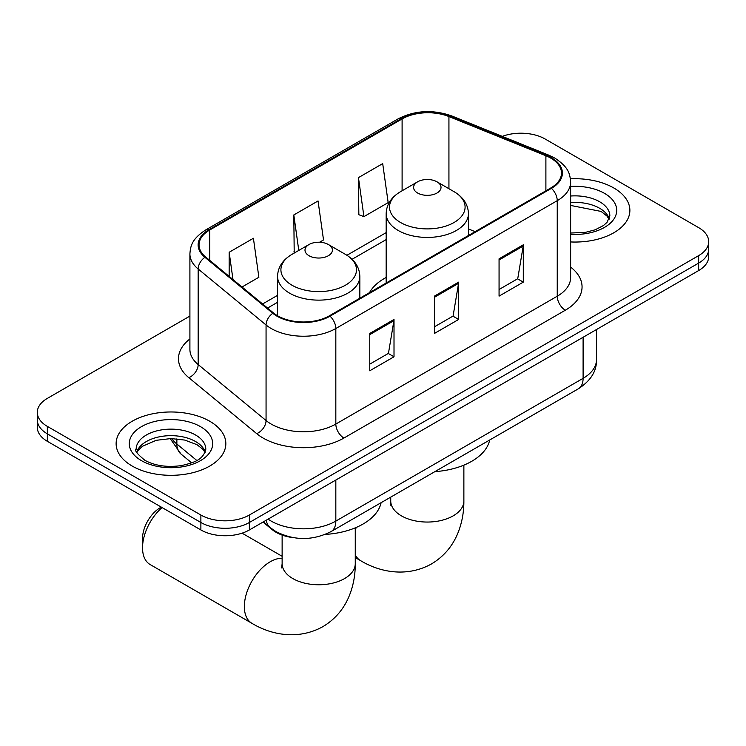 <?xml version="1.0" encoding="UTF-8"?>
<svg xmlns="http://www.w3.org/2000/svg" width="746" height="746" viewBox="0 0 746 746"><rect width="100%" height="100%" fill="white"/><g stroke="black" fill="none" stroke-linecap="round" stroke-linejoin="round"><path stroke-width="1.12" d="M386.167 277.456A60.566 34.969 0 0 0 369.531 292.618M293.887 537.735A34.288 19.797 180 0 1 272.206 529.641L263.021 522.069M189.904 316.09L47.343 398.392A34.288 19.797 0 0 0 37.3 412.389L37.3 427.318A34.288 19.797 0 0 0 47.343 441.315L200.879 529.958A34.288 19.797 0 0 0 249.36 529.958L698.657 270.556A34.288 19.797 0 0 0 708.7 256.568L708.7 249.099A34.288 19.797 0 0 1 698.657 263.096A34.288 19.797 0 0 0 708.7 249.099L708.7 241.629A34.288 19.797 0 0 0 698.657 227.642L545.121 138.998A34.288 19.797 0 0 0 502.272 136.369M37.3 412.389A34.288 19.797 0 0 0 47.343 426.386L200.879 515.029A34.288 19.797 0 0 0 249.36 515.029L249.36 522.489L698.657 263.096L249.36 522.489A34.288 19.797 0 0 1 200.879 522.489A34.288 19.797 0 0 0 249.36 522.489L249.36 529.958M47.343 426.386L47.343 433.846L200.879 522.489L47.343 433.846A34.288 19.797 0 0 1 37.3 419.858A34.288 19.797 0 0 0 47.343 433.846L47.343 441.315M613.809 187.983A54.859 31.668 0 0 0 570.41 178.816A54.859 31.668 0 0 1 613.809 187.983A54.859 31.668 0 0 1 629.876 210.372A54.859 31.668 0 0 0 613.809 187.983M209.766 421.257A54.859 31.668 0 0 0 149.983 414.384A54.859 31.668 0 0 0 116.124 443.646A54.859 31.668 0 0 0 132.191 466.045A54.859 31.668 0 0 0 191.974 472.908A54.859 31.668 0 0 0 225.833 443.646A54.859 31.668 0 0 0 209.766 421.257A54.859 31.668 0 0 0 149.983 414.384A54.859 31.668 0 0 0 116.124 443.646A54.859 31.668 0 0 0 132.191 466.045A54.859 31.668 0 0 0 191.974 472.908A54.859 31.668 0 0 0 225.833 443.646A54.859 31.668 0 0 0 209.766 421.257M550.781 158.124A36.573 21.112 180 0 1 561.486 173.053A36.573 21.112 180 0 1 550.781 187.983L329.359 315.81A36.573 21.112 180 0 1 273.549 312.994L205.654 257.016A36.573 21.112 180 0 1 199.042 244.902A36.573 21.112 180 0 1 209.757 229.973L402.103 118.922A36.573 21.112 180 0 1 448.933 116.562L545.895 155.755A36.573 21.112 180 0 1 550.781 158.124M551.425 157.751A37.486 21.643 0 0 0 546.417 155.327L449.465 116.124A37.486 21.643 0 0 0 401.46 118.549L209.104 229.6A37.486 21.643 0 0 0 204.908 257.314L272.803 313.292A37.486 21.643 0 0 0 330.012 316.183L551.425 188.356A37.486 21.643 0 0 0 551.425 157.751M369.764 333.453L369.764 370.771L394.009 356.775L394.009 319.456L369.764 333.453M369.764 364.151L388.442 353.371L393.916 320.696A9.139 5.278 -120 0 0 394.009 319.456M388.274 353.464L394.009 356.775M499.065 258.806L499.065 296.125L523.3 282.128L523.3 244.809L499.065 258.806M499.065 289.504L517.733 278.724L523.207 246.049A9.139 5.278 -120 0 0 523.3 244.809M517.565 278.817L523.3 282.128M434.414 296.125L434.414 333.453L458.659 319.456L458.659 282.128L434.414 296.125M434.414 326.832L453.083 316.052L458.557 283.368A9.139 5.278 -120 0 0 458.659 282.128M452.925 316.145L458.659 319.456M570.634 241.946A54.859 31.668 0 0 0 629.876 210.372A54.859 31.668 0 0 1 570.634 241.946M249.36 515.029L698.657 255.626A34.288 19.797 0 0 0 708.7 241.629M358.453 177.623L363.927 216.62L388.172 202.623L382.698 163.626L358.453 177.623L358.845 214.727M242.021 287.005L258.871 277.27L253.407 238.272L229.162 252.269L229.162 276.393M319.586 242.226L323.522 239.951L318.048 200.954L293.812 214.951L294.194 252.045M295.276 252.446L293.812 251.896M293.812 214.951L298.782 250.423M363.927 216.62L358.453 214.578M229.162 252.269L232.985 279.554M417.611 193.018A13.717 7.917 0 0 0 436.997 193.018A13.717 7.917 0 0 0 436.997 181.819L454.025 191.657A37.794 21.82 0 0 1 454.025 222.513A37.794 21.82 0 0 1 400.583 222.513A37.794 21.82 0 0 1 400.583 191.657C391.268 197.177 386.465 204.525 386.167 213.682A41.142 23.751 0 0 0 398.215 230.477A41.142 23.751 0 0 0 443.049 235.624A41.142 23.751 0 0 0 468.441 213.682C468.143 204.525 463.331 197.177 454.025 191.657L436.997 181.819A13.717 7.917 0 0 0 417.611 181.819A13.717 7.917 0 0 0 417.611 193.018M434.862 471.649A62.851 36.293 0 0 0 489.702 439.991M162.069 507.55A36.573 21.112 120 0 0 142.533 547.788L142.533 538.453A25.14 14.519 -60 0 1 160.315 507.662L161.285 507.103L160.315 507.662M142.533 547.788A36.573 21.112 120 0 0 150.105 564.526L251.924 623.311A36.573 21.112 -60 0 1 246.32 594.002A36.573 21.112 -60 0 1 270.211 561.775A36.573 21.112 -60 0 1 282.128 558.26M309.003 255.719A13.717 7.917 0 0 0 328.389 255.719A13.717 7.917 0 0 0 328.389 244.529L345.417 254.358A37.794 21.82 0 0 1 345.417 285.214A37.794 21.82 0 0 1 291.975 285.214A37.794 21.82 0 0 1 291.975 254.358C282.669 259.888 277.857 267.227 277.559 276.384A41.142 23.751 0 0 0 289.607 293.178A41.142 23.751 0 0 0 334.441 298.325A41.142 23.751 0 0 0 359.833 276.384C359.535 267.227 354.732 259.888 345.417 254.358L328.389 244.529A13.717 7.917 0 0 0 309.003 244.529A13.717 7.917 0 0 0 309.003 255.719M325.209 534.425A62.851 36.293 0 0 0 381.094 502.692M272.206 529.156L272.206 529.641M268.112 519.132A45.711 26.39 0 0 0 271.18 521.09A45.711 26.39 0 0 0 335.831 521.09L583.102 378.334A45.711 26.39 0 0 0 596.492 359.675C596.828 371.014 590.785 380.721 578.364 388.797L331.093 531.562A22.856 13.195 60 0 0 335.831 521.09L335.831 480.042M583.102 337.276L583.102 378.334A22.856 13.195 60 0 1 578.364 388.797M266.257 520.204A22.856 15.284 129.5 0 0 270.238 527.636L263.301 521.911M698.657 270.556L698.657 255.626M200.879 529.958L200.879 515.029M171.785 438.573A45.711 26.39 0 0 0 176.867 444.029L176.867 438.834M191.675 462.856L181.054 454.1A22.856 15.284 129.5 0 1 176.867 444.029L196.795 460.459M570.634 267.096A57.144 32.992 180 0 1 565.328 310.215L343.906 438.051A11.432 6.602 60 0 1 335.831 424.054L557.243 296.218A45.711 26.39 0 0 0 570.634 277.559L570.634 182.005A45.711 26.39 180 0 1 557.243 200.674A11.432 6.602 -120 0 0 551.425 188.356M343.906 438.051A57.144 32.992 180 0 1 263.105 438.051A57.144 32.992 180 0 1 256.699 433.64L188.803 377.663A57.144 32.992 180 0 1 189.904 338.945M271.18 424.054A45.711 26.39 0 0 0 335.831 424.054L335.831 328.501A45.711 26.39 180 0 1 266.061 324.976L198.166 268.998A45.711 26.39 180 0 1 189.904 253.864L189.904 349.408A45.711 26.39 0 0 0 198.166 364.552L266.061 420.53A45.711 26.39 0 0 0 271.18 424.054M570.634 182.005C569.897 174.154 569.17 167.617 554.875 158.115L548.87 155.196A11.432 5.353 112 0 0 546.417 155.327M548.87 155.196L451.908 116.003C432.978 109.308 415.009 110.277 398.01 118.922A11.432 6.602 60 0 1 401.46 118.549M209.104 229.6A11.432 6.602 -120 0 0 205.654 229.973C191.797 239.056 190.538 245.9 189.904 253.864M204.908 257.314A11.432 7.646 129.5 0 0 198.166 268.998L198.166 364.552A11.432 7.646 -50.5 0 1 188.803 377.663M451.908 116.003A11.432 5.353 112 0 0 449.465 116.124M272.803 313.292A11.432 7.646 129.5 0 0 266.061 324.976L266.061 420.53A11.432 7.646 -50.5 0 1 256.699 433.64M330.012 316.183A11.432 6.602 60 0 1 335.831 328.501L557.243 200.674L557.243 296.218A11.432 6.602 60 0 0 565.328 310.215M209.757 229.973L209.757 260.391M545.895 155.755L545.895 190.799M448.933 116.562L448.933 188.71M475.127 231.652L468.441 228.957M402.103 118.922L402.103 190.771M386.167 232.631L346.937 255.281M277.559 295.341L262.601 303.967M434.414 297.309L458.557 283.368M499.065 259.981L523.207 246.049M369.764 334.637L393.916 320.696M609.277 218.848A34.829 20.114 0 0 0 599.653 208.283A34.829 20.114 0 0 0 570.634 202.558M570.634 233.041L585.657 232.304L595.131 229.815L603.393 225.572L607.002 222.392L609.855 215.976A34.829 20.114 0 0 0 599.653 201.756A34.829 20.114 0 0 0 570.634 196.021M570.634 234.309A41.692 24.068 0 0 0 612.643 220.741A41.692 24.068 0 0 0 604.502 193.354A41.692 24.068 0 0 0 570.634 186.444M463.872 465.14L463.872 500.939A36.573 21.112 180 0 1 453.158 515.868A36.573 21.112 180 0 1 401.441 515.868A36.573 21.112 180 0 1 390.736 500.939L390.251 505.256M463.872 500.939C463.937 512.623 461.83 523.608 457.559 533.884C452.067 546.818 443.348 556.861 431.384 564.004C405.871 578.066 378.604 571.604 360.532 560.61A36.573 21.112 -60 0 1 355.264 554.865M355.264 530.201A36.573 21.112 -60 0 1 356.234 527.431M355.264 527.842L355.264 563.65A36.573 21.112 180 0 1 344.559 578.579A36.573 21.112 180 0 1 292.842 578.579A36.573 21.112 180 0 1 282.128 563.65L281.652 567.958M205.234 452.123A34.829 20.114 0 0 0 195.611 441.557A34.829 20.114 0 0 0 160.642 436.569A34.829 20.114 0 0 0 136.723 452.123M195.611 435.03A34.829 20.114 0 0 0 157.648 430.666A34.829 20.114 0 0 0 136.145 449.251C134.317 450.323 137.245 454.016 144.929 460.329C154.972 465.821 167.207 467.565 181.614 465.569C194.398 462.455 203.145 459.918 205.812 449.251A34.829 20.114 0 0 0 195.611 435.03M141.498 460.664A41.692 24.068 0 0 0 200.46 460.664A41.692 24.068 0 0 0 200.46 426.628A41.692 24.068 0 0 0 141.498 426.628A41.692 24.068 0 0 0 141.498 460.664M331.093 531.562C312.705 540.803 294.306 540.803 275.917 531.562L270.238 527.636M596.492 359.675L596.492 329.546M181.054 454.1L170.172 438.573M398.01 118.922L205.654 229.973M386.167 239.597L352.056 259.282M277.559 302.298L267.572 308.061M609.109 219.24L607.002 216.088L601.071 211.426L570.634 205.439M360.532 560.61L355.264 557.56M468.441 235.512L468.441 213.682M386.167 283.023L386.167 213.682M417.611 181.819L400.583 191.657M390.736 497.125L390.736 500.939M355.264 563.65C355.329 575.325 353.222 586.309 348.951 596.586C343.468 609.529 334.74 619.562 322.776 626.705C297.262 640.767 269.996 634.305 251.924 623.311M359.833 298.223L359.833 276.384M277.559 315.763L277.559 276.384M309.003 244.529L291.975 254.358M282.128 556.292L242.077 533.166M282.128 535.078L282.128 563.65M205.066 452.514L202.959 449.353L197.028 444.7L184.775 440.075L170.946 438.564L156.212 440.308L142.458 446.285L138.476 449.978L136.891 452.514"/></g></svg>
